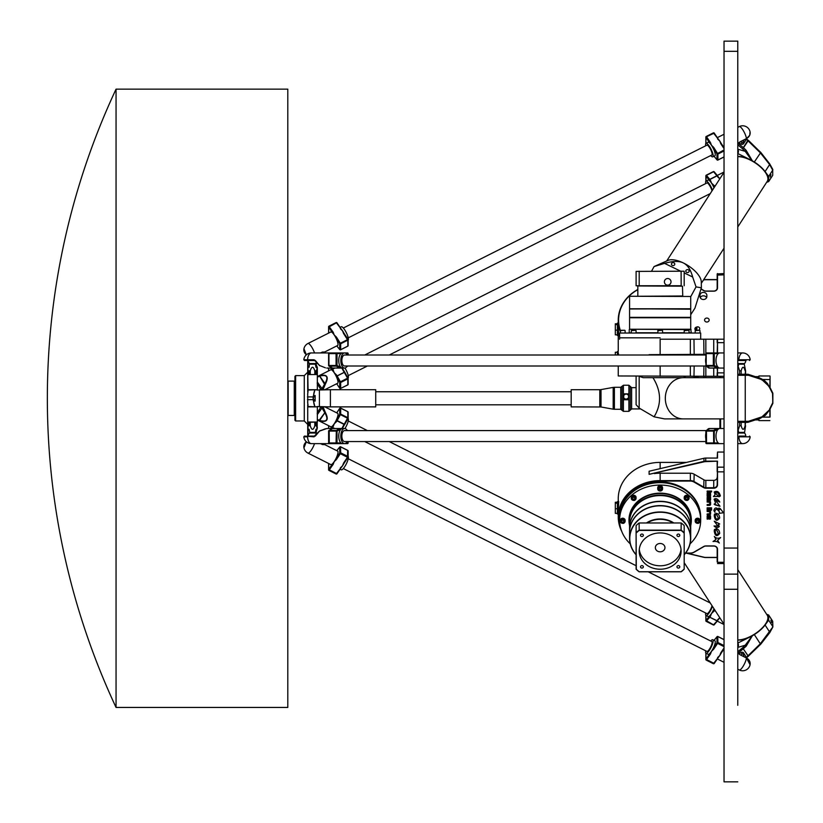 <?xml version="1.0" encoding="UTF-8"?>
<svg xmlns="http://www.w3.org/2000/svg" width="823" height="823" viewBox="0 0 823 823"><rect width="100%" height="100%" fill="white"/><g stroke="black" fill="none" stroke-linecap="round" stroke-linejoin="round"><path stroke-width="1.23" d="M671.403 418.897L674.788 418.897M748.2 422.23L760.298 418.321A1.029 0.689 -107.9 0 0 760.39 418.3L747.994 422.292A1.029 0.689 -107.9 0 0 748.488 421.294L748.426 421.304A1.029 0.71 -90 0 1 747.726 422.333L737.778 422.333L745.134 422.333L745.134 425.769L745.576 422.333M739.589 422.333L739.589 425.769L741.163 425.769L741.163 422.333M739.589 425.769L738.478 429.277L737.778 427.826M744.29 432.394L738.653 432.394L738.457 433.021L744.486 433.021L745.576 425.769M745.134 425.769C743.807 430.501 742.49 430.501 741.163 425.769M745.576 374.249L745.576 370.813L745.134 374.249L741.163 374.249L741.163 370.813L739.589 370.813L739.589 374.249M737.778 368.745L738.478 367.305L739.589 370.813M745.576 370.813L744.29 364.188L738.653 364.188L737.778 368.622M741.163 370.813C742.49 366.081 743.807 366.081 745.134 370.813M744.29 364.188L744.486 363.56L738.457 363.56L738.653 364.188M760.503 378.333L764.289 380.349L767.55 383.59L772.53 393.445L769.783 387.242M769.783 409.34L772.848 403.383L772.859 393.219M748.2 374.352L760.298 378.261A1.029 0.689 107.9 0 1 760.39 378.282L748.097 374.3A1.029 0.689 107.9 0 0 747.994 374.28L737.778 374.249M772.53 393.445L772.859 403.363L769.803 409.535L767.005 413.012L762.293 416.716L748.488 421.294M760.298 418.321L765.585 415.152L769.803 409.535L760.421 418.29A1.029 0.689 -107.9 0 0 760.791 417.312M769.803 387.047L760.421 378.292A1.029 0.689 107.9 0 1 760.791 379.259L765.771 382.273L769.587 387.499M744.527 374.249A1.029 0.71 90 0 1 745.237 375.278L748.426 375.278A1.029 0.71 90 0 0 747.726 374.249L748.097 374.3A1.029 0.689 107.9 0 1 748.488 375.288L760.791 379.259M683.306 418.897L664.552 418.897L654.079 416.819C661.713 404.237 661.342 391.182 652.968 377.685L683.306 377.685A20.606 17.983 90 0 0 665.323 398.291A20.606 17.983 90 0 0 683.306 418.897L724.034 418.897M626.231 393.847L628.895 393.847L628.895 399.762L623.392 399.762L623.392 385.236L628.895 385.236L630.253 386.44L630.253 410.142L631.622 408.938L631.622 387.643L636.107 387.643L636.107 376.306L636.107 404.7L639.173 408.064L654.079 416.819M639.173 408.064L639.173 376.306L643.195 377.685L724.034 377.685M770.904 620.223L771.645 622.589L770.904 620.223M738.838 653.853L741.78 652.197A4.125 3.57 0 0 1 743.354 652.588L745.576 656.024L745.576 657.423M741.78 652.197L741.78 653.915A4.125 3.57 -0 0 1 743.354 654.306L743.354 652.588M743.961 656.61L743.354 654.306M741.78 653.915L741.111 655.18M737.778 639.883A20.606 8.991 -32.9 0 0 759.362 630.603A20.606 8.991 -32.9 0 0 767.242 615.203L737.778 569.629M772.53 627.393L760.298 643.792L760.802 644.131L769.587 632.764A1.029 0.535 28.7 0 0 769.783 632.609L760.802 644.131L748.488 656.054L760.709 644.121M738.252 653.081A4.465 3.868 0 0 1 738.416 652.937L746.122 646.281L752.335 635.798L754.321 634.564A20.606 8.991 -32.9 0 0 765.081 625.007L768.661 620.172L768.661 615.018L772.725 621.303L772.725 626.457M768.661 620.172L772.704 626.426M772.859 626.859L772.725 621.303M754.321 634.564L760.298 643.792L747.994 655.808L748.426 656.137M745.803 657.536L747.994 655.808L742.583 647.804L748.374 656.26L746.266 657.886M746.122 646.281L745.206 645.232L742.583 647.804M752.335 635.798L745.206 645.232L737.778 647.423M768.661 615.018L766.625 614.236M751.831 636.086L737.789 643.061A3.436 3.076 -85.1 0 1 737.778 647.31M737.778 640.088A20.606 8.991 -32.9 0 0 748.776 637.516M770.904 174.661L770.174 177.027L770.904 174.661M671.619 263.391A1.687 1.461 180 0 1 674.788 264.111A1.687 1.461 180 0 1 671.403 264.111A1.687 1.461 180 0 1 671.619 263.391M686.012 270.366A1.687 1.461 180 0 1 689.17 271.086A1.687 1.461 180 0 1 685.796 271.086A1.687 1.461 180 0 1 686.012 270.366M745.576 139.159L745.576 140.558L743.354 143.994A4.125 3.57 180 0 1 741.78 144.385L738.787 142.924M743.354 143.994L743.354 142.276A4.125 3.57 180 0 1 741.78 142.667L741.78 144.385M743.354 142.276L743.961 139.972M741.111 141.402L741.78 142.667M737.778 226.953L767.242 181.379A20.606 8.991 -147.1 0 0 749.938 159.888A20.606 8.991 -147.1 0 0 737.778 156.699M772.725 175.278L768.661 181.564L768.661 176.41L772.725 170.124L772.725 175.278L772.725 170.124M772.53 169.188L772.859 169.723M752.335 160.783L746.122 150.3L745.206 151.339L751.831 160.495L754.321 162.018L760.802 152.44L769.587 163.818A1.029 0.535 -28.7 0 1 769.783 163.972L772.787 169.445M746.122 150.3L743.498 147.728L742.583 148.778L745.206 151.339L737.778 149.158M745.803 139.046L747.726 140.599L742.583 148.778M738.252 143.5A4.465 3.868 180 0 0 738.416 143.634L743.498 147.728L748.426 140.445M746.266 138.686L760.802 152.44L769.783 163.972A1.029 0.535 -28.7 0 1 769.628 164.549L760.298 152.78L747.994 140.774L748.498 140.435L760.709 152.461M766.625 182.336L768.661 181.564M768.661 176.41L765.081 171.575A20.606 8.991 -147.1 0 0 754.321 162.018M737.778 153.5A3.436 3.076 85.1 0 0 737.778 149.272M737.778 153.52L751.831 160.495M748.776 159.065A20.606 8.991 -147.1 0 0 737.778 156.493M684.191 272.897L692.668 277.012C690.682 269.656 687.565 264.955 683.306 262.928C679.088 260.85 672.833 260.994 664.552 263.37L680.683 271.199M692.668 277.012L696.042 286.898L690.723 296.681M651.559 271.199L654.079 266.549L664.552 263.37M654.079 266.549L668.06 260.377A20.606 8.991 32.9 0 1 683.306 262.928A20.606 8.991 32.9 0 1 701.289 281.857L701.381 287.793L696.042 286.898M690.723 314.695L694.931 308.183L701.381 287.793M329.087 326.196L336.113 322.585L336.988 322.811L340.856 328.634M336.864 322.739A0.689 0.597 -0 0 0 336.226 322.626M347.964 339.22L343.52 333.438L347.8 340.177A0.689 0.597 -0 0 0 348.057 339.364L339.734 343.541A0.689 0.597 -0 0 0 340.671 343.757L336.391 337.029L335.794 337.667A7.561 1.893 -116.7 0 0 334.22 334.971A7.561 1.893 -116.7 0 0 332.636 332.955L333.233 332.307L328.943 326.268A0.689 0.597 -0 0 0 328.696 327.081L336.422 322.853L340.948 328.768A7.561 1.893 63.3 0 1 341.236 329.077A7.561 1.893 63.3 0 1 342.533 330.784A7.561 1.893 63.3 0 1 343.932 333.13A7.561 1.893 63.3 0 1 344.055 333.366M314.53 352.944A7.561 1.893 63.3 0 0 311.135 346.164A7.561 1.893 63.3 0 0 307.946 343.5L330.825 331.998A7.561 1.893 -116.7 0 1 332.636 332.955L328.696 327.081L328.696 333.006A0.689 0.597 180 0 1 328.696 332.41M340.527 349.744L340.671 349.682A0.689 0.597 180 0 1 339.734 349.466L340.094 349.724M343.932 333.13L348.026 339.271A0.689 0.689 0 0 1 348.15 339.662L348.15 345.578A0.689 0.597 180 0 1 347.8 346.102L347.666 346.164M322.246 352.018A0.689 0.566 -79.8 0 0 322.503 352.151L324.766 351.956L337.615 345.495A7.561 1.893 -116.7 0 0 338.006 344.436A7.561 1.893 -116.7 0 0 335.794 337.667L339.734 343.541L339.734 349.466L336.792 345.907M340.043 327.359L341.216 326.762A7.561 1.893 63.3 0 1 345.485 331.134A7.561 1.893 63.3 0 1 348.407 339.179A7.561 1.893 63.3 0 1 348.15 340.166M706.196 136.556A0.689 0.597 -0 0 0 705.949 137.369L706.196 136.556M724.034 149.951L716.987 153.839A0.689 0.597 -0 0 0 717.923 154.055L713.644 147.317L713.047 147.965A7.561 1.893 -116.7 0 0 711.473 145.26A7.561 1.893 -116.7 0 0 709.889 143.243L710.486 142.605L706.545 136.731L714.241 133.11L718.109 138.922M714.117 133.038A0.689 0.597 -0 0 0 713.479 132.915M706.34 136.484L713.366 132.873L718.201 139.066A7.561 1.893 63.3 0 1 718.479 139.365A7.561 1.893 63.3 0 1 719.786 141.072A7.561 1.893 63.3 0 1 721.185 143.418A7.561 1.893 63.3 0 1 721.308 143.655M705.753 145.764A7.561 1.893 63.3 0 1 705.99 143.336L705.949 143.295A0.689 0.597 180 0 1 705.949 142.698M717.769 160.032L717.923 159.971A0.689 0.597 180 0 1 716.987 159.755L717.347 160.022M724.034 147.759L720.773 143.737L724.034 148.603M718.479 139.365L714.241 133.11A0.689 0.689 0 0 0 713.366 132.873L706.237 136.464A0.689 0.689 0 0 0 705.856 137.071L705.856 142.996A0.689 0.689 0 0 0 705.949 143.336L705.949 137.369L709.889 143.243A7.561 1.893 -116.7 0 0 708.078 142.286L705.99 143.336A7.561 1.893 63.3 0 1 710.259 147.708A7.561 1.893 63.3 0 1 713.181 155.742A7.561 1.893 63.3 0 1 712.78 156.833A7.561 1.893 63.3 0 1 710.691 155.578M712.78 156.833L714.868 155.794A7.561 1.893 -116.7 0 0 715.259 154.693A7.561 1.893 -116.7 0 0 713.047 147.965L716.987 153.839L716.987 159.755L714.045 156.205M306.413 354.785A7.52 6.512 180 0 1 303.944 348.736L306.341 354.836M324.766 351.956L320.198 352.944M739.805 141.947L737.778 143.891M738.838 142.729L746.399 138.748L749.732 135.27L750.062 131.845A7.52 6.512 180 0 1 746.43 138.603L739.97 141.865M750.062 131.845A7.561 7.561 0 0 0 739.26 126.598L739.26 126.598A7.561 1.893 63.3 0 1 743.344 130.662A7.561 1.893 63.3 0 1 746.43 138.603L746.399 138.748M343.304 328.027L706.916 145.177A5.494 1.379 63.3 0 1 710.023 148.356A5.494 1.379 63.3 0 1 712.152 154.199A5.494 1.379 63.3 0 1 711.854 154.991L348.242 337.841M705.949 181.142L706.196 175.289A0.689 0.597 -0 0 0 705.949 176.101L709.272 180.114L709.776 179.342L709.272 180.114L709.889 181.029L710.486 180.391L709.868 179.476L716.998 175.885L718.109 176.708M706.34 175.217L713.366 171.606L717.399 175.7M717.553 175.834L718.201 176.852A7.561 1.893 63.3 0 1 718.479 177.151A7.561 1.893 63.3 0 1 719.786 178.858L717.615 176.801M714.683 186.759L714.261 186.019L713.664 186.656L715.403 185.648M715.599 185.34L714.261 186.019L713.644 185.103L713.047 185.741A7.561 1.893 -116.7 0 0 711.473 183.045A7.561 1.893 -116.7 0 0 709.889 181.029A7.561 1.893 -116.7 0 0 708.078 180.072L705.99 181.122A7.561 1.893 -116.7 0 0 705.753 183.539M714.004 187.798A7.561 1.893 -116.7 0 0 713.047 185.741L714.169 187.551M712.451 190.206A7.561 1.893 -116.7 0 0 705.99 181.122M330.568 368.066L332.019 369.825L332.523 369.054L332.019 369.825L332.636 370.741L333.233 370.093L332.615 369.177L334.838 368.066M344.631 372.047L343.52 371.224L344.734 372.15L336.412 376.368L337.008 375.72L336.391 374.815L335.794 375.453A7.561 1.893 -116.7 0 0 334.22 372.747A7.561 1.893 -116.7 0 0 332.636 370.741A7.561 1.893 -116.7 0 0 330.825 369.774L317.976 376.245M348.057 384.012A0.689 0.597 180 0 1 347.8 384.825L347.666 384.897M344.95 368.035A7.561 1.893 -116.7 0 1 348.407 376.965A7.561 1.893 -116.7 0 1 348.047 378.035L344.724 372.181L348.057 378.055L347.8 378.899A0.689 0.597 -0 0 0 348.057 378.086A0.689 0.689 0 0 1 348.15 378.385L348.15 384.31A0.689 0.689 0 0 1 347.769 384.927L340.671 388.415A0.689 0.597 180 0 1 339.734 388.199L339.878 388.353M340.527 388.466L340.64 388.507A0.689 0.689 0 0 1 339.755 388.281L336.71 383.734L339.734 388.199L339.734 382.273A0.689 0.597 -0 0 0 340.671 382.489L340.424 381.79L339.734 382.273L335.794 375.453A7.561 1.893 -116.7 0 1 338.006 382.16A7.561 1.893 -116.7 0 1 337.615 383.281L324.838 389.701M342.183 368.066A7.561 1.893 63.3 0 1 342.533 368.57A7.561 1.893 63.3 0 1 343.932 370.916L344.703 372.099A0.689 0.689 0 0 1 344.734 372.15M712.008 190.895A5.494 1.379 -116.7 0 0 709.58 185.412A5.494 1.379 -116.7 0 0 706.916 182.963L364.774 355.011M317.339 377.129L319.221 376.368L319.406 375.741L317.987 376.234M321.248 389.896L324.529 384.279L325.363 384.115L319.705 376.09C327.029 374.321 328.747 376.883 324.859 383.775L324.529 384.279L319.406 375.741M325.363 384.115C329.087 376.821 327.194 374.002 319.705 375.669M322.986 389.701L325.25 384.444M347.666 450.418L347.46 457.269L348.057 457.218A0.689 0.597 180 0 0 347.8 456.405L340.671 452.825A0.689 0.597 180 0 0 339.734 453.041L340.331 453.679L340.671 452.825L340.527 446.838M340.856 467.948L336.988 473.77L328.696 469.501A0.689 0.597 180 0 0 328.943 470.314L333.233 464.265L332.636 463.627A7.561 1.893 -63.3 0 0 334.22 461.61A7.561 1.893 -63.3 0 0 335.794 458.915L336.391 459.553L340.331 453.679L347.46 457.269L343.52 463.143L344.096 463.174L347.964 457.362M340.094 446.858L339.734 447.115A0.689 0.597 -0 0 1 340.671 446.899L347.8 450.479A0.689 0.597 -0 0 1 348.057 451.292M344.055 463.215A7.561 1.893 116.7 0 1 343.921 463.462A7.561 1.893 116.7 0 1 342.533 465.797A7.561 1.893 116.7 0 1 341.226 467.515A7.561 1.893 116.7 0 1 340.948 467.814L336.113 473.997L329.087 470.386M336.226 473.955A0.689 0.597 180 0 0 336.864 473.832M328.696 464.172A0.689 0.597 -0 0 1 328.696 463.575L328.716 463.524M341.226 467.515L336.988 473.77A0.689 0.689 0 0 1 336.113 473.997L328.984 470.417A0.689 0.689 0 0 1 328.603 469.799L328.603 463.874A0.689 0.689 0 0 1 328.696 463.534L328.727 463.534M336.792 450.665L339.734 447.115L339.734 453.041L335.794 458.915A7.561 1.893 -63.3 0 0 337.615 451.086L324.766 444.626L322.513 444.43A0.689 0.566 79.8 0 1 322.976 444.585L324.766 444.626M314.53 443.628A7.561 1.893 116.7 0 1 311.135 450.418A7.561 1.893 116.7 0 1 307.946 453.082L330.825 464.584A7.561 1.893 -63.3 0 0 332.636 463.627L328.696 469.501L328.706 463.524M348.15 456.415A7.561 1.893 116.7 0 1 346.154 464.213A7.561 1.893 116.7 0 1 341.216 469.81L340.043 469.223M724.034 645.602L717.923 642.526A0.689 0.597 180 0 0 716.987 642.742L717.584 643.391L717.923 642.526L717.769 636.549M718.109 657.649L714.241 663.472L705.949 659.213A0.689 0.597 180 0 0 706.196 660.025L710.486 653.976L709.889 653.339A7.561 1.893 -63.3 0 0 711.473 651.322A7.561 1.893 -63.3 0 0 713.047 648.617L713.644 649.265L717.584 643.391L724.034 646.631M724.034 647.979L720.773 652.845L724.034 648.812M717.347 636.56L716.987 636.817A0.689 0.597 -0 0 1 717.923 636.601L724.034 639.677M705.949 653.884A0.689 0.597 -0 0 1 705.949 653.287L705.969 653.236A7.561 1.893 116.7 0 1 705.599 652.155A7.561 1.893 116.7 0 1 705.753 650.818M721.308 652.927A7.561 1.893 116.7 0 1 721.174 653.164A7.561 1.893 116.7 0 1 719.786 655.499A7.561 1.893 116.7 0 1 718.479 657.217A7.561 1.893 116.7 0 1 718.201 657.515L713.366 663.708L706.34 660.087M713.479 663.667A0.689 0.597 180 0 0 714.117 663.544M718.479 657.217L714.241 663.472A0.689 0.689 0 0 1 713.366 663.708L706.237 660.118A0.689 0.689 0 0 1 705.856 659.511L705.856 653.585A0.689 0.689 0 0 1 705.949 653.246L705.959 653.225M714.045 640.376L716.987 636.817L716.987 642.742L713.047 648.617A7.561 1.893 -63.3 0 0 714.868 640.788L712.78 639.749A7.561 1.893 116.7 0 1 711.082 647.351A7.561 1.893 116.7 0 1 705.99 653.246L708.078 654.295A7.561 1.893 -63.3 0 0 709.889 653.339L705.949 659.213L705.98 653.236M710.691 641.004A7.561 1.893 116.7 0 1 712.78 639.749M306.341 441.735L303.944 447.846A7.52 6.512 -0 0 1 306.413 441.797M320.198 443.628L322.976 444.585M307.946 453.082L307.946 453.082A7.561 7.561 0 0 1 303.944 447.846M737.778 652.68L739.97 654.717L746.43 657.968A7.52 6.512 -0 0 1 750.062 664.737L746.399 657.834L739.97 654.717M746.399 657.834L746.43 657.968A7.561 1.893 116.7 0 1 743.344 665.92A7.561 1.893 116.7 0 1 739.26 669.973L739.26 669.973A7.561 7.561 0 0 0 750.062 664.737M348.242 458.74L711.854 641.59A5.494 1.379 116.7 0 1 710.619 647.115A5.494 1.379 116.7 0 1 706.916 651.405L343.304 468.554M715.403 610.933L713.664 609.915L714.261 610.563L714.683 609.822M718.109 619.873L716.998 620.696L709.776 617.229L710.486 616.19L709.889 615.553A7.561 1.893 -63.3 0 0 711.473 613.536A7.561 1.893 -63.3 0 0 713.047 610.831L713.644 611.479L714.261 610.563L715.599 611.232M717.399 620.871L713.582 624.832L705.949 620.48A0.689 0.597 180 0 0 706.196 621.293L709.776 617.229L716.905 620.82L718.181 619.812L713.366 624.976L706.34 621.365M717.615 619.781L719.786 617.713A7.561 1.893 116.7 0 1 718.479 619.431M705.753 613.032A7.561 1.893 -63.3 0 0 705.599 614.37A7.561 1.893 -63.3 0 0 705.99 615.46L708.078 616.509A7.561 1.893 -63.3 0 0 709.889 615.553L705.949 620.48L705.949 615.439M714.169 609.02L713.047 610.831A7.561 1.893 -63.3 0 0 714.004 608.783M705.99 615.46A7.561 1.893 -63.3 0 0 712.451 606.376M347.666 411.685L347.8 411.747A0.689 0.597 -0 0 1 348.057 412.57M339.878 408.229L339.734 408.383A0.689 0.597 -0 0 1 340.671 408.167L340.527 408.105M334.838 428.516L332.523 427.528L333.233 426.489L332.636 425.841A7.561 1.893 -63.3 0 0 334.22 423.824A7.561 1.893 -63.3 0 0 335.794 421.129L336.391 421.767L337.008 420.851L344.137 424.442L343.52 425.357L344.703 424.483A0.689 0.689 0 0 0 344.734 424.431L336.412 420.214L337.008 420.851L340.671 414.092A0.689 0.597 180 0 0 339.734 414.308L348.057 418.485A0.689 0.597 180 0 0 347.8 417.673L344.137 424.442L344.724 424.442M344.055 425.429A7.561 1.893 116.7 0 1 343.921 425.676L344.631 424.534M343.921 425.676A7.561 1.893 116.7 0 1 342.533 428.011A7.561 1.893 116.7 0 1 342.183 428.516M321.248 406.685L324.859 412.807C328.747 419.699 327.029 422.261 319.705 420.481L317.987 420.347L330.825 426.798A7.561 1.893 -63.3 0 0 332.636 425.841L330.568 428.516M344.95 428.546A7.561 1.893 -63.3 0 0 348.047 418.547L344.724 424.39L348.057 418.526A0.689 0.689 0 0 0 348.15 418.187L348.15 412.261A0.689 0.689 0 0 0 347.769 411.654L340.64 408.064A0.689 0.689 0 0 0 339.755 408.301L336.71 412.848L339.734 408.383L339.734 414.308L335.794 421.129A7.561 1.893 -63.3 0 0 337.615 413.3L324.838 406.881M364.774 441.57L706.916 613.619A5.494 1.379 -63.3 0 0 709.58 611.17A5.494 1.379 -63.3 0 0 712.008 605.687M317.339 419.452L319.221 420.214L325.25 412.138L322.997 406.881M319.406 420.841L325.25 412.138M319.705 420.913C327.194 422.58 329.087 419.761 325.363 412.467M348.15 355.011L348.15 353.633A0.689 0.689 0 0 0 347.46 352.944L344.611 352.944L347.46 352.944A0.689 0.597 90 0 1 348.057 353.633L348.057 355.011M346.843 366.626L347.8 366.081A0.689 0.689 0 0 0 347.913 365.998A0.689 0.576 60.4 0 1 347.8 366.081L347.8 366.081A0.689 0.576 60.4 0 1 347.553 366.142M343.52 368.066L344.137 368.066M337.008 368.066L340.362 368.066A0.689 0.597 -90 0 0 340.948 367.377A7.561 3.796 90 0 0 342.512 368.066A7.561 3.796 90 0 0 342.522 368.066A7.561 3.796 90 0 0 342.533 368.066L344.611 368.066A7.561 3.796 90 0 0 347.213 365.998M336.391 368.066L332.523 368.035A0.689 0.576 119.6 0 1 332.101 367.799M342.605 352.954A7.561 3.796 90 0 0 342.543 352.944A7.561 3.796 90 0 0 340.948 353.633A0.689 0.597 -90 0 0 340.362 352.944L336.422 352.944L336.072 353.633L337.019 353.633A0.689 0.597 -90 0 0 336.422 352.944L329.293 352.944A0.689 0.597 -90 0 0 328.696 353.633L329.293 352.944L334.21 352.944M336.329 366.142A0.689 0.576 -60.4 0 0 337.019 365.484L336.072 365.484L336.329 366.142L339.745 368.066A0.689 0.597 -90 0 0 340.341 367.377A0.689 0.576 119.6 0 1 339.652 368.035L332.523 368.035L328.696 365.484A0.689 0.576 -60.4 0 0 328.953 366.081L328.953 366.081A0.689 0.576 -60.4 0 0 329.2 366.142L336.329 366.142M332.43 368.025A0.689 0.597 -90 0 0 332.615 368.066L342.533 368.066M334.21 368.066L333.233 368.066M343.52 352.944L342.533 352.944A7.561 3.796 90 0 0 342.533 352.944L340.362 352.944M340.948 353.633A7.561 3.796 90 0 0 338.737 360.505A7.561 3.796 90 0 0 340.948 367.377L337.019 365.484L337.019 353.633L340.948 353.633M347.213 355.011A7.561 3.796 90 0 0 344.611 352.944A7.561 3.796 90 0 0 340.815 360.505A7.561 3.796 90 0 0 344.611 368.066M719.858 352.954A7.561 3.796 90 0 0 719.796 352.944A7.561 3.796 90 0 0 719.786 352.944L713.675 352.944L713.325 353.633L714.271 353.633A0.689 0.597 -90 0 0 713.675 352.944L706.545 352.944A0.689 0.597 -90 0 0 705.949 353.633L706.545 352.944A0.689 0.689 0 0 0 705.856 353.633L705.949 365.484A0.689 0.576 -60.4 0 0 706.206 366.081L706.206 366.081A0.689 0.576 -60.4 0 0 706.453 366.142L705.856 365.484A0.689 0.689 0 0 0 706.206 366.081L709.529 367.974A0.689 0.576 119.6 0 1 709.354 367.799M714.261 368.066L719.786 368.066A7.561 3.796 90 0 0 719.775 368.066A7.561 3.796 90 0 0 719.786 368.066L724.034 368.066M709.776 368.035A0.689 0.576 119.6 0 1 709.529 367.974A0.689 0.689 0 0 0 709.868 368.066L706.453 366.142L713.582 366.142A0.689 0.576 -60.4 0 0 714.271 365.484L713.325 365.484L713.582 366.142L716.998 368.066A0.689 0.597 -90 0 0 717.594 367.377A0.689 0.576 119.6 0 1 716.905 368.035L709.776 368.035M709.683 368.025A0.689 0.597 -90 0 0 709.868 368.066L717.615 368.066A0.689 0.597 -90 0 0 718.201 367.377A7.561 3.796 90 0 0 719.765 368.066L717.615 368.066M719.796 352.944L719.786 352.944A7.561 3.796 90 0 0 718.201 353.633A0.689 0.597 -90 0 0 717.615 352.944M718.201 353.633A7.561 3.796 90 0 0 715.989 360.556A7.561 3.796 90 0 0 718.201 367.377L714.271 365.484L714.271 353.633L718.201 353.633M705.856 357.748A7.561 3.796 90 0 0 705.599 360.505A7.561 3.796 90 0 0 705.856 363.262M707.163 366.626A7.561 3.796 90 0 0 709.385 368.066L710.486 368.066M307.915 360.505L307.565 359.754L303.821 359.754L304.51 360.505L315.384 360.556L314.036 359.754L307.565 359.754A7.561 3.796 90 0 1 311.341 352.944L329.293 352.944A0.689 0.689 0 0 0 328.603 353.633L328.603 365.484A0.689 0.689 0 0 0 328.953 366.081L332.276 367.974A0.689 0.689 0 0 0 332.615 368.066M315.343 360.505L304.51 360.505M315.271 360.999L319.406 365.34L315.384 360.556M325.424 367.819L319.705 365.535M705.856 355.011L344.611 355.011A5.494 2.757 90 0 0 341.854 360.505A5.494 2.757 90 0 0 344.611 365.998L706.093 365.998M746.091 360.505L737.778 360.505L746.091 360.505M749.496 360.505L750.175 359.754L737.778 359.754M750.175 359.754A7.561 7.561 0 0 0 742.655 352.944A7.561 3.796 90 0 0 738.879 359.754L739.229 360.505M336.072 442.949L336.422 443.628A0.689 0.597 -90 0 0 337.019 442.949L328.696 442.949A0.689 0.597 -90 0 0 329.293 443.628L329.2 430.439A0.689 0.576 -119.6 0 0 328.953 430.501L328.953 430.501A0.689 0.576 -119.6 0 0 328.696 431.098L337.019 431.098A0.689 0.576 -119.6 0 0 336.329 430.439L336.072 442.949M332.101 428.783A0.689 0.576 60.4 0 1 332.276 428.608L328.953 430.501A0.689 0.689 0 0 0 328.603 431.098L328.603 442.949A0.689 0.689 0 0 0 329.293 443.628L340.362 443.628A0.689 0.597 -90 0 0 340.948 442.949A7.561 3.796 90 0 0 342.512 443.628A7.561 3.796 90 0 0 342.522 443.628A7.561 3.796 90 0 0 342.533 443.628L347.46 443.628A0.689 0.689 0 0 0 348.15 442.949L348.15 441.57M342.605 428.516A7.561 3.796 90 0 0 342.543 428.516L342.533 428.516A7.561 3.796 90 0 0 340.948 429.205A0.689 0.597 -90 0 0 340.362 428.516L332.615 428.516A0.689 0.689 0 0 0 332.276 428.608A0.689 0.576 60.4 0 1 332.523 428.546L339.652 428.546A0.689 0.576 60.4 0 1 340.341 429.205A0.689 0.597 -90 0 0 339.745 428.516L336.329 430.439L329.2 430.439L332.615 428.516A0.689 0.597 -90 0 0 332.43 428.557M325.424 428.762L319.705 431.046L326.782 428.516L336.391 428.516M348.057 441.57L348.057 442.949A0.689 0.597 90 0 1 347.46 443.628M347.553 430.439A0.689 0.576 119.6 0 1 347.8 430.501L347.8 430.501A0.689 0.576 119.6 0 1 347.903 430.583A0.689 0.689 0 0 0 347.8 430.501L346.843 429.956M344.137 428.516L343.52 428.516M337.008 428.516L339.745 428.516M347.213 430.583A7.561 3.796 90 0 0 344.611 428.516L342.533 428.516A7.561 3.796 90 0 0 342.533 428.516L340.362 428.516M340.362 443.628L342.533 443.628M340.948 429.205A7.561 3.796 90 0 0 338.737 436.077A7.561 3.796 90 0 0 340.948 442.949L337.019 442.949L337.019 431.098L340.948 429.205M344.611 428.516A7.561 3.796 90 0 0 340.815 436.077A7.561 3.796 90 0 0 344.611 443.628A7.561 3.796 90 0 0 347.213 441.57M706.196 442.949L705.949 442.949A0.689 0.597 -90 0 0 706.545 443.628L706.453 430.439A0.689 0.576 -119.6 0 0 706.206 430.501L706.206 430.501A0.689 0.576 -119.6 0 0 705.949 431.098L714.271 431.098A0.689 0.576 -119.6 0 0 713.582 430.439L713.675 443.628A0.689 0.597 -90 0 0 714.271 442.949L706.196 442.949M709.354 428.783A0.689 0.576 60.4 0 1 709.529 428.608L706.206 430.501A0.689 0.689 0 0 0 705.856 431.098L705.856 442.949A0.689 0.689 0 0 0 706.545 443.628L717.615 443.628A0.689 0.597 -90 0 0 718.201 442.949A7.561 3.796 90 0 0 719.765 443.628A7.561 3.796 90 0 0 719.775 443.628A7.561 3.796 90 0 0 719.786 443.628L724.034 443.628M709.868 428.516L719.775 428.516A7.561 3.796 90 0 0 718.201 429.205A0.689 0.597 -90 0 0 717.615 428.516L716.905 428.546A0.689 0.576 60.4 0 1 717.594 429.205A0.689 0.597 -90 0 0 716.998 428.516L709.868 428.516A0.689 0.689 0 0 0 709.529 428.608A0.689 0.576 60.4 0 1 709.776 428.546L709.868 428.516A0.689 0.597 -90 0 0 709.683 428.557M719.858 428.516A7.561 3.796 90 0 0 719.796 428.516A7.561 3.796 90 0 0 719.786 428.516L717.615 428.516M707.163 429.956A7.561 3.796 90 0 1 709.385 428.516L711.473 428.516M717.615 443.628L719.786 443.628M718.201 429.205A7.561 3.796 90 0 0 715.989 436.077A7.561 3.796 90 0 0 718.201 442.949L714.271 442.949L714.271 431.098L718.201 429.205M705.856 433.32A7.561 3.796 90 0 0 705.856 438.834M326.782 428.516L319.684 430.871L314.376 436.077L308.234 436.077A4.29 4.29 0 0 1 309.52 433.021L315.548 433.021L315.353 432.394L309.705 432.394L309.52 433.021M315.271 435.583L314.036 436.828L304.51 436.077L303.821 436.828L307.565 436.828A7.561 3.796 90 0 0 311.341 443.628L329.293 443.628M315.384 436.015L319.406 431.242M310.374 436.077L315.343 436.077M706.093 430.583L344.611 430.583A5.494 2.757 90 0 0 341.854 436.077A5.494 2.757 90 0 0 344.611 441.57L705.856 441.57M744.486 433.021A4.29 4.29 0 0 1 745.761 436.077L739.311 436.077M737.778 436.828L750.175 436.828L749.496 436.077M739.229 436.077L738.879 436.828A7.561 3.796 90 0 0 742.655 443.628A7.561 7.561 0 0 0 750.175 436.828M307.72 403.332L307.72 393.24M307.637 394.762L308.069 390.051L317.339 389.701L307.72 389.701L308.018 360.505M308.018 436.077L308.018 422.333L317.339 422.045L307.72 422.034L307.72 406.881L317.339 406.871L317.339 422.034L317.339 406.881L308.069 406.531L307.637 401.819M295.632 420.964L295.632 375.617L304.284 375.617L304.284 420.964L295.632 420.964L294.943 420.275L294.943 376.306L295.632 375.617M307.72 360.505L307.72 391.779A5.494 2.232 -63.1 0 0 307.72 391.655L308.069 391.902M308.069 404.679L307.72 404.926A5.494 2.232 -117 0 0 307.72 404.803L307.72 436.077M307.72 391.655L307.72 374.537L317.339 374.537L307.73 374.537M307.73 422.045L307.72 425.769M307.452 396.912L313.131 396.912L314.798 390.256M315.579 406.85C314.448 406.469 313.748 404.072 313.47 399.659A95.437 95.427 90 0 1 313.47 396.923L313.131 396.912A96.106 96.106 3.6 0 0 313.131 399.659L314.798 406.315M313.532 401.068L315.147 401.068L315.147 399.68L307.452 399.659M313.47 396.902L315.147 396.902L315.147 399.68M313.532 395.513L315.147 395.513L315.147 396.902M315.579 431.221L316.114 433.711M316.351 362.459A4.29 4.29 0 0 1 315.548 363.56L309.52 363.56L309.098 367.305M310.25 374.249L310.25 370.813C311.773 366.081 313.296 366.081 314.808 370.813L314.808 374.249M310.25 370.813L309.098 370.813C309.098 366.081 309.098 366.081 309.098 370.813C309.098 366.081 309.098 366.081 309.098 370.813L309.098 374.249M315.97 374.249L315.97 370.813C315.97 366.081 315.97 366.081 315.97 370.813C315.97 366.081 315.97 366.081 315.97 370.813L314.808 370.813M314.808 422.333L314.808 425.769C313.296 430.501 311.773 430.501 310.25 425.769L310.25 422.333M309.705 432.394L309.098 429.277M309.098 422.333L309.098 425.769C309.098 430.501 309.098 430.501 309.098 425.769C309.098 430.501 309.098 430.501 309.098 425.769L310.25 425.769M314.808 425.769L315.97 425.769C315.97 430.501 315.97 430.501 315.97 425.769C315.97 430.501 315.97 430.501 315.97 425.769L315.97 422.333M316.114 362.871L315.579 365.35M316.176 431.962L317.339 428.001A5.01 4.3 179.6 0 0 317.194 426.962L316.855 427.199A4.681 4.053 -0 0 1 316.999 428.166L316.114 431.746M308.069 390.051L307.72 370.813M307.72 404.926L308.069 406.531M316.104 364.856L316.978 368.416A4.66 4.043 180 0 1 316.845 369.383L315.97 372.449M317.194 413.259L317.339 414.494M317.339 382.088L317.194 383.312M315.97 424.061L316.855 427.199M317.05 422.333L316.999 428.166M315.775 430.552L316.68 433.731M317.194 422.189L317.194 426.962L315.97 422.662M316.505 433.937L315.744 430.408M316.999 406.531L330.393 406.881L330.393 389.701L316.999 390.051M313.47 396.923C313.748 392.509 314.448 390.112 315.579 389.721M317.339 389.701L317.339 374.537L317.339 389.701M315.97 373.93L317.194 369.63A5.01 4.3 0.4 0 0 317.339 368.591L317.339 374.537L317.339 367.377L316.166 364.63M315.744 366.173L316.505 362.634M316.68 362.84L315.775 366.029M317.194 374.393L316.845 369.383M294.253 398.291L294.253 415.461L288.143 415.461L288.143 381.111L294.253 381.111L294.253 398.291M623.392 393.847L626.056 393.847M628.546 397.941L626.138 399.556L623.741 398.178L626.138 399.32L628.546 397.941L628.546 395.184L626.138 393.806L623.741 395.184L623.741 397.941M375.73 397.283L375.73 389.701L319.406 389.701L319.406 406.881L375.73 406.881L375.73 397.283M599.802 406.881L599.802 389.701L571.183 389.701L571.183 406.881L601.016 406.984L601.016 389.598L613.176 387.407L613.176 409.175L614.39 409.278L614.39 387.294L620.737 387.294L620.737 409.278L622.065 410.317L622.065 386.265L623.392 385.236M720.609 377.685L720.609 376.306M720.609 428.516L720.609 418.897M719.919 418.897L719.919 428.516M719.919 376.306L719.919 377.685M758.734 418.835L758.94 420.615L758.94 418.773M758.94 377.808L758.94 375.967L758.734 377.747M770.071 387.582L770.071 376.173L769.865 387.17M770.071 417.024L770.071 409M769.865 420.615L758.94 420.615M769.865 409.412L769.865 417.107L763.044 417.107M770.071 379.547L763.044 379.475M769.865 375.967L758.94 375.967M758.528 418.907L758.528 419.925L755.349 419.925M758.734 376.852L758.528 377.675M715.568 503.1L714.107 499.232C715.753 497.915 717.594 498.759 719.641 501.752L715.125 499.736L719.991 506.248L715.064 504.849L714.138 504.17L715.578 503.12L714.107 499.222M719.765 502.123L715.125 499.736M719.991 506.248L715.033 504.437M715.064 504.849L714.138 504.19M719.683 533.417C716.936 536.894 715.125 536.154 714.251 531.195C714.261 529.292 714.703 528.86 715.578 529.899L715.238 531.092C715.629 534.6 716.668 535.372 718.376 533.397L716.01 528.664C718.273 528.983 719.497 530.578 719.683 533.438C716.946 536.925 715.125 536.185 714.251 531.205M715.578 529.878L715.238 531.061M718.376 533.397L716 528.829M720.372 495.96L719.024 496.804L719.209 495.785C718.469 492.946 717.131 491.887 715.187 492.607L718.397 496.464L713.469 496.516L715.125 494.695L714.169 491.989C717.183 490.477 719.251 491.794 720.372 495.96L719.024 496.753M719.209 495.785L719.209 495.755C718.469 492.915 717.131 491.856 715.187 492.576L715.187 492.576M718.397 496.444L713.469 496.495M715.125 494.664L714.169 492.01M713.068 541.493L715.989 539.487L714.313 536.442C716.01 538.365 718.119 538.736 720.639 537.563L717.594 540.341L719.302 543.036C717.851 541.596 715.773 541.081 713.068 541.493L713.027 541.503M720.639 537.542L717.594 540.31M715.989 539.446L714.313 536.452M719.302 543.036C717.862 541.637 715.784 541.133 713.068 541.524M709.2 495.539L709.868 495.323L709.426 493.255L709.2 495.539M709.138 493.286L709.868 493.635M707.152 496.259L707.152 493.378A1.008 0.874 -0 0 1 708.161 492.514L709.57 492.514A1.008 0.874 -0 0 1 710.578 493.378L710.578 495.693A0.73 0.628 -0 0 1 709.848 496.331L708.552 496.063L708.552 493.286L707.924 493.677L707.924 496.259L707.152 496.259M707.924 496.228L707.152 496.228M708.552 493.286L707.924 493.635M710.578 493.378L710.578 495.662A0.73 0.628 -0 0 1 709.848 496.29L708.552 496.022M709.447 502.092L707.152 502.092L707.152 501.3L709.57 501.3A1.008 0.874 -0 0 1 710.578 502.174L710.578 504.499A1.008 0.874 -0 0 1 709.57 505.363L707.152 505.363L707.152 504.581L709.776 504.293L709.776 502.38L707.152 502.051L707.152 501.3M709.776 504.252L709.776 502.349M710.578 504.458A1.008 0.874 -0 0 1 709.57 505.332L707.152 505.332L707.152 504.581M711.576 491.928L707.152 491.928L707.152 491.053L711.576 491.053L711.576 491.928M711.576 491.053L711.576 491.897L707.152 491.897L707.152 491.053M710.578 509.262L710.578 510.137L707.152 510.137L707.152 509.262L710.578 509.262L710.578 510.106L707.152 510.106L707.152 509.262M710.846 510.137L710.846 509.262L711.576 509.262L711.576 510.137L710.846 510.137M711.576 509.262L711.576 510.106L710.846 510.106L710.846 509.262M707.152 508.696L707.152 507.812L711.576 507.812L711.576 508.696L707.152 508.696M711.576 507.812L711.576 508.665L707.152 508.665L707.152 507.812M709.447 511.495L707.152 511.495L707.152 510.713L709.57 510.713A1.008 0.874 -0 0 1 710.578 511.577L710.578 513.902A1.008 0.874 -0 0 1 709.57 514.776L707.152 514.776L707.152 513.984L709.776 513.696L709.776 511.783L707.152 511.464L707.152 510.713M710.578 511.577L710.578 513.871A1.008 0.874 -0 0 1 709.57 514.735L707.152 514.735L707.152 513.984M709.138 516.124L709.2 518.377L709.868 518.171L709.868 516.515M710.578 516.227L710.578 518.5A0.73 0.628 -0 0 1 709.848 519.138L708.552 518.902L708.552 516.124L707.924 516.484L707.924 519.097L707.152 519.097L707.152 516.227A1.008 0.874 -0 0 1 708.161 515.352L709.57 515.352A1.008 0.874 -0 0 1 710.578 516.227L710.578 518.541A0.73 0.628 -0 0 1 709.848 519.169L708.552 518.871M707.924 519.066L707.152 519.066M708.552 516.124L707.924 516.484M707.862 497.864L707.862 499.849L708.593 499.9L708.593 497.864L707.862 497.864L708.593 497.822L708.593 499.87M709.807 499.612L709.807 496.979L710.578 496.979L710.578 499.849A1.008 0.874 -0 0 1 709.57 500.723L707.152 500.435L707.152 497.534A0.73 0.628 -0 0 1 707.883 496.907L708.459 496.907A0.73 0.628 -0 0 1 709.179 497.534L709.179 499.9L709.807 499.612M709.807 499.571L709.807 496.979M710.578 496.979L710.578 499.818A1.008 0.874 -0 0 1 709.57 500.693L707.152 500.394M719.703 523.963L718.407 524.364L719.281 526.607C717.553 527.985 715.804 527.79 714.055 526L717.893 526.041L714.241 521.206L719.703 523.963L718.407 524.364M719.281 526.586C717.553 527.944 715.804 527.749 714.055 525.979M717.893 526.041L714.241 521.185M719.683 518.037C716.946 521.504 715.125 520.764 714.251 515.805C714.261 513.912 714.703 513.47 715.578 514.509L715.238 515.712C715.629 519.22 716.668 519.982 718.376 518.006L716.01 513.285C718.273 513.603 719.497 515.188 719.683 518.048C716.946 521.545 715.136 520.805 714.251 515.826M715.578 514.498L715.238 515.671M718.376 518.006L716 513.439M723.479 512.77L719.168 513.326L719.477 512.04C717.08 508.604 715.516 508.511 714.786 511.741L713.911 510.651C714.57 507.307 716.38 507.091 719.312 510.003L718.798 508.048L720.228 508.573L723.479 512.78L719.168 513.346M719.477 512.04L719.477 512.009C717.08 508.573 715.516 508.47 714.786 511.711L714.786 511.711M714.95 512.338L713.911 510.641M719.323 509.879L718.798 508.058M720.228 508.573L720.207 509.375M620.881 528.88A41.562 35.996 -0 0 1 660.149 481.074L690.353 481.074A6.522 5.648 -0 0 1 693.974 482.031L703.747 487.669A3.776 3.271 180 0 0 705.846 488.214L713.736 488.214A3.776 3.271 180 0 0 717.512 484.942L717.512 471.857L724.034 471.857M724.034 562.294L717.512 562.294L717.512 549.198A3.776 3.271 180 0 0 713.736 545.927L705.846 545.927A3.776 3.271 180 0 0 703.747 546.482L693.974 552.12A6.522 5.648 -0 0 1 690.353 553.066L685.631 553.066M619.616 517.42A40.533 35.101 -0 0 1 619.616 517.07A40.533 35.101 -0 0 1 660.149 481.969A40.533 35.101 -0 0 1 700.682 517.07A40.533 35.101 -0 0 1 700.682 517.42M700.682 517.07L700.682 517.76A40.533 35.101 180 0 0 660.149 482.659A40.533 35.101 180 0 0 619.616 517.76A40.533 35.101 180 0 1 660.149 482.659A40.533 35.101 180 0 1 700.682 517.76L700.682 520.167A40.533 35.101 180 0 0 660.149 485.066A40.533 35.101 180 0 0 619.616 520.167A40.533 35.101 180 0 0 630.223 543.838M617.384 502.246L615.326 502.246L615.326 503.182L617.384 503.182M617.384 508.737L615.326 508.737L615.326 503.182M617.384 513.357L615.326 513.357L615.326 508.737M618.073 501.619L618.073 513.984L617.384 513.984L617.384 501.619L618.073 501.619M717.172 461.621L717.172 467.392L717.512 461.158L705.723 461.621A6.522 5.648 -0 0 0 704.004 461.826L649.1 474.336L649.1 471.25L703.912 458.277A6.872 5.946 -0 0 1 705.723 458.061L717.512 458.061L717.512 452.053L724.034 452.053M724.034 467.166L717.512 467.166L717.172 484.778A3.436 2.973 -0 0 1 713.736 487.751L705.846 487.751A3.436 2.973 -0 0 1 703.943 487.247L694.17 481.609A6.872 5.946 180 0 0 690.353 480.611L660.149 480.611A41.911 36.294 180 0 0 618.248 516.906A41.911 36.294 180 0 0 621.807 531.545M685.528 553.19L690.353 553.19A6.872 5.946 180 0 0 694.17 552.192L703.943 546.554A3.436 2.973 -0 0 1 705.846 546.05L713.736 546.05A3.436 2.973 -0 0 1 717.172 549.034L717.172 561.996M717.172 557.408L705.723 557.408A6.522 5.648 -0 0 1 704.004 557.212L687.03 553.19M686.454 553.19L703.912 557.325A6.872 5.946 180 0 0 705.723 557.531L717.172 557.531M717.172 467.392L717.172 471.805M717.512 461.158L705.723 461.158A6.872 5.946 180 0 0 703.912 461.364L649.1 474.336M717.512 563.549L724.034 563.549M717.172 458.061L717.512 452.053M618.248 501.958L618.248 498.697A41.911 36.294 -0 0 1 660.149 462.403L686.454 462.403M654.357 473.575A41.911 36.294 180 0 1 660.149 473.225L690.353 473.225A6.872 5.946 -0 0 1 694.17 474.223L703.943 479.86A3.436 2.973 180 0 0 705.846 480.365L713.736 480.365A3.436 2.973 180 0 0 717.172 477.391M618.402 501.958L618.629 501.269M618.248 504.54C618.793 499.417 618.793 501.598 618.248 511.062L618.248 516.906M660.149 339.21L717.512 339.21L660.149 339.21L660.149 354.322M724.034 339.21L717.512 339.21L717.512 342.646L724.034 342.646M724.034 372.87L717.512 372.87L717.512 376.306L618.248 375.967L724.034 376.306M717.512 352.944L717.512 342.646L717.172 352.944M705.856 354.322L649.1 354.662L705.856 354.662M717.172 368.066L717.512 372.87L717.512 368.066M660.149 337.831L619.616 337.831L660.149 337.831M617.384 352.275L615.326 352.275L615.326 355.011M617.384 355.011L617.384 351.575L618.073 351.575L618.073 355.011M717.172 339.549L717.172 342.79M717.172 372.726L717.172 375.967M618.073 351.915L618.659 355.011M699.992 296.537L699.992 295.344A3.436 2.973 180 0 1 706.864 295.344L706.864 296.537A3.436 2.973 180 0 1 699.992 296.537M706.864 295.344L706.864 296.537M700.25 297.659A3.436 2.973 180 0 1 706.607 297.659M695.702 330.28A2.058 1.78 180 0 1 696.227 327.194L696.865 326.978A2.058 1.78 180 0 1 698.449 330.28M706.864 318.059A2.284 1.975 180 0 1 706.864 322.019A2.284 1.975 180 0 1 706.864 318.059M724.034 273.565L717.172 273.936L717.172 288.081A3.436 2.973 180 0 1 713.736 291.054L705.846 291.054A3.436 2.973 180 0 1 703.943 290.56L701.309 289.038M618.258 339.529A41.911 36.294 180 0 1 618.248 338.418L618.248 335.156M637.825 289.501A41.911 36.294 0 0 0 618.248 320.209A41.911 36.294 0 0 0 620.305 331.453M618.248 320.209L618.248 326.052C618.793 335.517 618.793 337.687 618.248 332.574M618.629 335.835L618.402 335.156M703.449 280.036L704.004 279.902A6.522 5.648 180 0 1 705.723 279.707L717.172 279.707M699.015 377.685L693.213 376.306M701.289 289.212L703.747 290.632A3.776 3.271 0 0 0 705.846 291.188L713.736 291.188A3.776 3.271 0 0 0 717.512 287.916L717.512 273.565M717.172 275.119L724.034 274.82M717.172 279.573L705.723 279.573A6.872 5.946 0 0 0 703.912 279.789L703.562 279.871M620.357 330.435A41.562 35.996 180 0 1 637.825 289.675M617.384 335.496L617.384 323.13L618.073 323.13L618.073 335.496L617.384 335.496M617.384 334.827L615.326 334.827L615.326 323.799L617.384 323.799M617.384 324.622L615.326 324.622M617.384 330.146L615.326 330.146M681.105 271.199L636.107 271.405L683.985 271.199L681.105 271.199L681.177 285.756L636.107 285.756L636.107 271.405M639.193 271.199L639.193 285.972L681.105 285.972M684.191 285.756L684.191 271.405M669.428 279.007A3.323 3.323 0 0 0 664.387 281.775A3.323 3.323 0 0 0 669.305 284.758A3.323 3.323 0 0 0 669.428 279.007A3.323 3.323 0 0 1 667.535 285.159A3.323 3.323 0 0 1 664.408 281.497A3.323 3.323 0 0 1 669.428 279.007M620.305 333.027L620.645 330.28L624.77 330.28L620.645 330.28M631.272 333.027L631.272 330.62L632.784 330.28M635.253 330.28L631.611 330.28M657.742 333.027L658.091 330.28L662.206 330.28L658.091 330.28M695.188 333.027L695.188 330.62L696.793 330.28M699.18 330.28L695.528 330.28M684.222 333.027L684.222 330.62L686.577 330.28M687.977 330.28L684.561 330.28M636.107 285.756L639.193 285.972M690.723 296.475L629.78 296.27L690.723 296.475L690.723 308.779L629.574 308.779L690.723 309.191L690.723 317.359L629.574 317.359L629.574 329.251L690.723 329.251L691.341 333.027M638.031 285.972L682.473 286.178L682.751 296.27M690.723 308.779L629.78 308.985M629.574 317.771L690.723 317.771L629.78 317.565M629.574 329.251L691.063 329.591M619.616 339.21L619.616 333.027L700.682 333.027L700.682 339.21M683.985 569.228A31.737 27.488 -0 0 1 681.105 571.728L639.193 571.728A31.737 27.488 -0 0 1 636.313 569.228L636.107 532.759L636.107 569.187A31.943 27.663 180 0 0 639.121 571.8L681.177 571.8A31.943 27.663 180 0 0 684.191 569.187L684.191 532.759A31.943 27.663 180 0 0 681.177 530.156L639.121 530.156A31.943 27.663 180 0 0 636.107 532.759L636.107 525.578A31.943 27.663 -0 0 1 639.121 522.975L681.177 522.975A31.943 27.663 -0 0 1 684.191 525.578L684.191 569.187M636.313 532.934A31.737 27.488 -0 0 1 639.193 530.434L639.121 522.975M639.193 530.434L681.105 530.434L681.177 522.975M681.105 530.434A31.737 27.488 -0 0 1 683.985 532.934M676.948 566.852A1.42 1.234 -0 0 1 679.788 566.852A1.42 1.234 -0 0 1 676.948 566.852M676.948 535.3A1.42 1.234 -0 0 1 679.788 535.3A1.42 1.234 -0 0 1 676.948 535.3M640.51 535.3A1.42 1.234 -0 0 1 643.349 535.3A1.42 1.234 -0 0 1 640.51 535.3M640.51 566.852A1.42 1.234 -0 0 1 643.349 566.852A1.42 1.234 -0 0 1 640.51 566.852M639.193 551.081A20.956 18.147 -0 0 1 659.1 532.954A20.956 18.147 -0 0 1 681.002 549.27A20.956 18.147 -0 0 1 681.105 551.081A20.956 18.147 -0 0 1 660.149 569.228A20.956 18.147 -0 0 1 639.193 551.081M620.305 520.167A2.407 2.078 -0 0 1 625.11 520.167L625.11 521.37A2.407 2.078 180 0 0 620.305 521.37A2.407 2.078 180 0 0 625.11 521.37C624.06 524.056 622.455 524.056 620.305 521.37L620.305 520.167M623.505 520.352L624.297 521.535L623.505 522.728L621.91 522.728L621.118 521.535L621.91 520.352L623.505 520.352M631.272 497.236A2.407 2.078 -0 0 1 636.076 497.236L636.076 498.44A2.407 2.078 180 0 0 631.272 498.44A2.407 2.078 180 0 0 636.076 498.44C635.027 501.125 633.422 501.125 631.272 498.44L631.272 497.236M635.212 498.285L634.77 499.602L633.226 499.931L632.136 498.933L632.578 497.617L634.121 497.298L635.212 498.285M657.742 487.741A2.407 2.078 -0 0 1 662.556 487.741L662.556 488.944A2.407 2.078 180 0 0 657.742 488.944A2.407 2.078 180 0 0 662.556 488.944C661.497 491.629 659.902 491.629 657.742 488.944L657.742 487.741M661.527 489.798L660.149 490.487L658.77 489.798L658.77 488.43L660.149 487.741L661.527 488.43L661.527 489.798M684.222 497.236A2.407 2.078 -0 0 1 689.026 497.236L689.026 498.44A2.407 2.078 180 0 0 684.222 498.44A2.407 2.078 180 0 0 689.026 498.44C687.977 501.125 686.372 501.125 684.222 498.44L684.222 497.236M687.082 499.931L685.538 499.612L685.075 498.296L686.166 497.298L687.709 497.606L688.172 498.923L687.082 499.931L685.261 498.131M695.188 520.167A2.407 2.078 -0 0 1 699.992 520.167L699.992 521.37A2.407 2.078 180 0 0 695.188 521.37A2.407 2.078 180 0 0 699.992 521.37C698.943 524.056 697.338 524.056 695.188 521.37L695.188 520.167M696.793 522.728L696.001 521.535L696.793 520.352L698.388 520.352L699.18 521.535L698.388 522.728L696.793 522.728L696.237 521.196M685.538 499.612L685.538 498.923M687.987 498.409L687.082 499.242M698.388 522.728L698.388 522.039L696.793 522.039M698.943 521.196L698.388 522.039M621.91 522.728L621.355 521.196M623.505 522.728L623.505 522.039L621.91 522.039M624.071 521.196L623.505 522.039M661.527 488.43L660.149 489.798L658.77 488.43M660.149 490.487L660.149 489.798M635.037 498.121L634.77 498.923L633.226 499.242L632.311 498.409M634.77 499.602L634.77 498.923M633.226 499.931L633.226 499.242M681.012 549.363A20.956 18.147 -0 0 1 660.149 565.792A20.956 18.147 -0 0 1 639.286 549.363M655.345 547.645A4.804 4.166 180 0 0 660.149 551.811A4.804 4.166 180 0 0 664.953 547.645A4.804 4.166 180 0 0 660.149 543.478A4.804 4.166 180 0 0 655.345 547.645M636.107 554.599A30.369 26.295 -0 0 1 650.355 513.655A30.369 26.295 -0 0 1 690.518 538.54A30.369 26.295 -0 0 1 684.191 554.599M629.574 538.437L629.574 532.286A30.574 26.48 -0 0 1 660.149 505.816A30.574 26.48 -0 0 1 690.723 532.286L690.723 538.437A30.574 26.48 180 0 0 660.149 511.968A30.574 26.48 180 0 0 629.574 538.437A30.574 26.48 180 0 0 636.107 554.784M684.191 554.784A30.574 26.48 180 0 0 690.723 538.437M629.574 527.893A30.574 26.48 -0 0 1 629.574 527.79A30.574 26.48 -0 0 1 660.149 501.31A30.574 26.48 -0 0 1 690.723 527.79A30.574 26.48 -0 0 1 690.723 527.893M690.723 532.183A30.574 26.48 180 0 0 690.723 532.08L690.723 527.996A30.574 26.48 180 0 0 660.149 501.526A30.574 26.48 180 0 0 629.574 527.996L629.574 532.08A30.574 26.48 180 0 0 629.574 532.183M690.723 532.08A30.574 26.48 180 0 0 660.149 505.61A30.574 26.48 180 0 0 629.574 532.08M690.723 527.79L690.723 522.049A30.574 26.48 180 0 0 660.149 495.58A30.574 26.48 180 0 0 629.574 522.049L629.574 527.79M690.723 525.866A30.914 26.768 180 0 0 691.063 521.885A30.914 26.768 180 0 0 660.149 495.107A30.914 26.768 180 0 0 629.235 521.885A30.914 26.768 180 0 0 629.574 525.866M691.063 521.885L691.063 520.301A30.914 26.768 -0 0 0 660.149 493.533A30.914 26.768 -0 0 0 629.235 520.301L629.235 521.885M690.075 543.838A40.533 35.101 180 0 0 700.682 520.167M684.191 377.685L684.191 376.306L685.569 377.685M724.034 574.115L724.034 41.15L737.778 41.15L737.778 705.311M737.778 781.85L724.034 781.85L724.034 574.125L737.778 574.125M287.803 89.141L287.803 707.441L116.053 707.441L116.053 89.141L287.803 89.141M772.725 403.229L772.725 393.353M744.527 422.333A1.029 0.71 -90 0 0 745.237 421.304L737.778 421.304M748.426 421.304L745.237 421.304L745.237 375.278L737.778 375.278M772.53 403.136L769.587 409.082M765.081 625.007L769.628 632.033A1.029 0.535 28.7 0 1 769.783 632.609L772.787 627.136M746.348 657.803L748.22 656.281M738.416 652.937L737.778 652.073M742.521 647.855L737.778 651.713M738.416 143.634L737.778 144.509M737.778 144.869L742.521 148.726M748.22 140.301L746.348 138.768M765.081 171.575L769.628 164.549L772.704 170.155M348.057 345.279A0.689 0.597 180 0 1 348.15 345.578A0.689 0.689 0 0 1 347.769 346.195L340.64 349.785A0.689 0.689 0 0 1 339.796 349.61L336.751 345.927M340.671 343.757L347.8 340.177L347.8 346.102L340.671 349.682L340.671 343.757M336.391 337.029L334.22 334.971L333.233 332.307M340.362 328.727L342.533 330.784L343.52 333.438M724.034 156.905L717.923 159.971L717.923 154.055L724.034 150.979M717.615 139.015L719.786 141.072L720.773 143.737M713.644 147.317L711.473 145.26L710.486 142.605M320.435 352.944L322.503 352.151A0.689 0.566 -79.8 0 0 322.976 351.997M737.778 143.943L738.622 142.976M706.453 175.33L713.582 171.75L716.905 175.762L709.776 179.342L706.453 175.33M713.644 185.103L711.473 183.045L710.486 180.391M328.696 370.844L328.696 368.066M334.488 368.066L332.523 369.054L331.7 368.066M336.391 374.815L334.22 372.747L333.233 370.093M347.8 384.825L340.671 388.415L340.671 382.489L347.8 378.899L347.8 384.825M347.553 378.199L340.424 381.79L337.101 375.885L344.23 372.294L347.553 378.199M341.895 368.066L343.52 371.224M317.339 382.016L322.811 389.701M317.339 384.074L321.114 389.701M333.233 464.265L334.22 461.61L336.391 459.553M343.52 463.143L342.533 465.797L340.362 467.855M720.773 652.845L719.786 655.499L717.615 657.556M710.486 653.976L711.473 651.322L713.644 649.265M322.246 444.564A0.689 0.566 79.8 0 1 322.503 444.43L320.435 443.628M739.805 654.635L738.622 653.596M710.486 616.19L711.473 613.536L713.644 611.479M340.671 408.167L347.8 411.747L347.8 417.673L340.671 414.092L340.671 408.167M333.233 426.489L334.22 423.824L336.391 421.767M331.7 428.516L332.523 427.528L334.488 428.516M328.696 428.516L328.696 425.728M343.52 425.357L341.895 428.516M317.339 414.566L322.811 406.881M321.114 406.881L317.339 412.498M346.195 353.633L348.057 353.633M328.943 353.633L336.072 353.633L336.072 365.484L328.943 365.484L328.943 353.633M328.696 353.633L328.696 365.484M706.196 353.633L713.325 353.633L713.325 365.484L706.196 365.484L706.196 353.633M705.949 353.633L705.949 365.484M319.684 365.71L314.036 359.754M328.696 431.098L328.696 442.949M348.057 442.949L346.195 442.949M705.949 431.098L705.949 442.949M706.453 430.439L709.776 428.546L716.905 428.546L713.582 430.439L706.453 430.439M314.036 436.828L319.684 430.871M309.098 425.769L307.72 425.625M309.705 364.188L315.353 364.188L315.97 367.305M309.098 370.813L307.72 370.957M628.895 399.762L628.895 411.346L630.253 410.142M628.895 385.236L628.895 393.847M622.065 410.317L623.392 411.346L623.392 399.762M713.736 480.365L713.736 488.214M705.846 480.365L705.846 488.214M703.943 479.86L703.747 487.669M694.17 474.223L693.974 482.031M690.353 473.225L690.353 481.074M660.149 473.225L660.149 481.074M705.723 458.061L705.723 461.621M703.912 458.277L704.004 461.826M660.149 462.403L660.149 468.626M705.723 355.011L705.723 354.322M690.353 354.322L690.353 339.21M694.17 354.322L693.974 339.21M703.943 354.322L703.747 339.21M705.846 354.322L705.846 339.21M713.736 352.944L713.736 339.21M704.004 354.322L703.912 355.011M713.736 368.066L713.736 376.306M705.846 365.998L705.846 376.306M703.943 365.998L703.747 376.306M694.17 365.998L693.974 376.306M690.353 365.998L690.353 376.306M660.149 365.998L660.149 376.306M696.227 327.194L696.227 330.28M696.865 326.978L696.865 330.28M703.912 376.306L703.912 377.685M705.723 377.685L705.723 376.306M620.305 330.62L624.77 330.28M631.272 330.62L635.737 330.28M657.742 330.62L662.206 330.28M695.188 330.62L699.653 330.28M684.222 330.62L688.686 330.28M682.473 295.992L637.547 296.27M691.063 332.749L689.026 332.749M684.222 332.749L662.556 332.749M657.742 332.749L636.076 332.749M631.272 332.749L628.957 333.027M620.645 521.535A2.058 1.78 -0 0 1 623.741 519.992A2.058 1.78 -0 0 1 623.741 523.089A2.058 1.78 -0 0 1 620.645 521.535M631.611 498.615A2.058 1.78 -0 0 1 634.708 497.061A2.058 1.78 -0 0 1 634.708 500.158A2.058 1.78 -0 0 1 631.611 498.615M658.091 489.109A2.058 1.78 -0 0 1 661.178 487.566A2.058 1.78 -0 0 1 661.178 490.662A2.058 1.78 -0 0 1 658.091 489.109M684.561 498.615A2.058 1.78 -0 0 1 687.658 497.061A2.058 1.78 -0 0 1 687.658 500.158A2.058 1.78 -0 0 1 684.561 498.615M695.528 521.535A2.058 1.78 -0 0 1 698.624 519.992A2.058 1.78 -0 0 1 698.624 523.089A2.058 1.78 -0 0 1 695.528 521.535M673.852 522.975A22.602 19.577 180 0 0 646.446 522.975M647.125 522.975A22.324 19.341 -0 0 1 673.173 522.975M690.888 524.745A31.192 27.015 180 0 0 691.341 520.167A31.192 27.015 180 0 0 657.495 493.255A31.192 27.015 180 0 0 629.41 524.745M737.778 589.278L724.034 589.278M737.778 548.056L724.034 548.056M737.778 51.314L724.034 51.314M738.653 432.394L737.778 427.96M738.457 433.021A4.29 4.29 0 0 0 737.778 433.886M737.778 362.696A4.29 4.29 0 0 0 738.457 363.56M744.486 363.56A4.29 4.29 0 0 0 745.761 360.505M772.848 393.199L769.803 387.036M684.191 562.675L724.034 624.297M701.309 283.338L724.034 248.196M666.702 260.963L724.034 172.285M341.226 329.077L336.988 322.811A0.689 0.689 0 0 0 336.113 322.585L328.984 326.165A0.689 0.689 0 0 0 328.603 326.782L328.603 332.708A0.689 0.689 0 0 0 328.696 333.037L328.696 333.037M714.004 156.226L717.049 159.899A0.689 0.689 0 0 0 717.893 160.073L724.034 156.987M721.185 143.418L724.034 147.718M307.946 343.5A7.561 7.561 0 0 0 303.944 348.736M717.296 137.647L724.034 134.262M737.778 127.349L739.26 126.598M718.181 176.76L717.574 175.844A0.689 0.689 0 0 0 717.522 175.793L714.199 171.781A0.689 0.689 0 0 0 713.366 171.606L706.237 175.186A0.689 0.689 0 0 0 705.856 175.803L705.856 181.225M328.603 368.066L328.603 370.895M724.034 172.038L717.245 175.453M710.27 193.58L389.248 355.011M367.387 365.998L348.242 375.627M343.921 463.462L348.026 457.3A0.689 0.689 0 0 0 348.15 456.919L348.15 450.994A0.689 0.689 0 0 0 347.769 450.387L340.64 446.796A0.689 0.689 0 0 0 339.796 446.971L336.751 450.654M724.034 648.863L721.174 653.164M724.034 639.594L717.893 636.508A0.689 0.689 0 0 0 717.049 636.683L714.004 640.356M738.797 653.678L737.778 652.629M717.296 658.925L724.034 662.32M737.778 669.233L739.26 669.973M705.856 615.357L705.856 620.779A0.689 0.689 0 0 0 706.237 621.386L713.366 624.976A0.689 0.689 0 0 0 714.199 624.801L717.522 620.789A0.689 0.689 0 0 0 717.574 620.727M328.603 425.686L328.603 428.516M724.034 624.534L717.245 621.118M710.27 603.002L648.215 571.8M636.107 565.71L389.248 441.57M367.387 430.583L348.242 420.954M342.543 352.944L344.611 352.944M719.786 352.944L724.034 352.944M326.793 368.066L334.22 368.066M311.341 352.944A7.561 7.561 0 0 0 303.821 359.754M737.778 352.944L742.655 352.944M719.796 428.516L724.034 428.516M303.821 436.828A7.561 7.561 0 0 0 311.341 443.628M737.778 443.628L742.655 443.628M304.284 420.964L307.72 424.401M304.284 375.617L307.72 372.181M308.234 360.505A4.29 4.29 0 0 0 309.52 363.56M315.548 363.56L315.353 364.188M316.351 434.112A4.29 4.29 0 0 0 315.548 433.021M315.353 432.394L315.97 429.277M294.943 381.8L294.253 381.111M294.943 414.782L294.253 415.461M620.737 387.294L622.065 386.265M614.39 409.278L620.737 409.278M630.253 386.44L631.622 387.643M631.622 408.938L640.654 408.938M571.183 391.758L375.73 391.758M571.183 404.813L375.73 404.813M599.802 389.701L601.016 389.598M601.016 406.984L613.176 409.175M614.39 387.294L613.176 387.407M623.392 411.346L628.895 411.346M758.528 376.646L755.349 376.646M619.616 517.07L619.616 520.167M618.752 501.958L618.073 501.958M618.248 339.549L618.248 351.236M618.248 365.998L618.248 375.967M618.752 335.156L618.073 335.156M625.11 333.027L625.11 330.62M636.076 333.027L636.076 330.62M662.556 333.027L662.556 330.62M699.992 333.027L699.992 330.62M689.026 333.027L689.026 330.62M637.825 286.178L637.825 295.992M629.574 296.475L629.574 308.779M629.574 309.191L629.574 317.359M690.723 317.771L690.723 329.251M629.235 329.591L629.235 332.749M116.043 89.151A729.929 729.929 0 0 0 116.043 707.43"/></g></svg>
